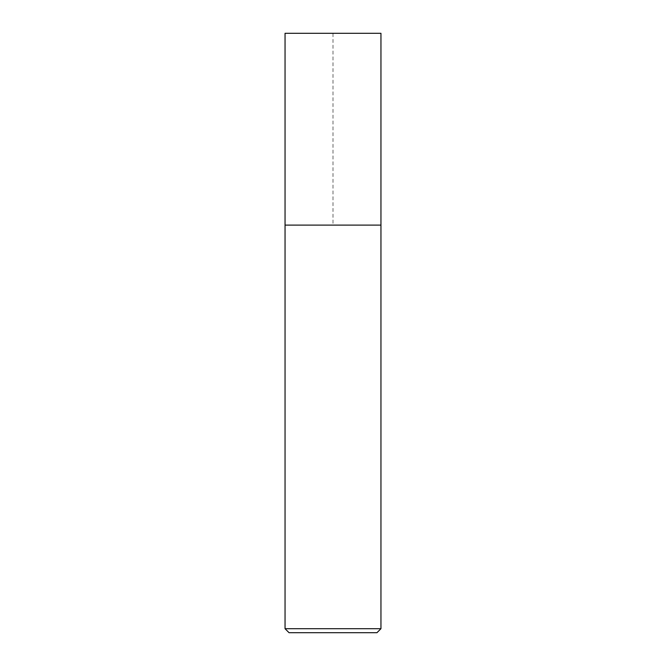 <?xml version="1.0" encoding="UTF-8"?>
<svg xmlns="http://www.w3.org/2000/svg" width="666" height="666" viewBox="0 0 666 666"><rect width="100%" height="100%" fill="white"/><g stroke="black" fill="none" stroke-linecap="round" stroke-linejoin="round"><path stroke-width="0.5" stroke-dasharray="3.33 2.5" d="M285.048 225.108L380.952 225.108L333 225.108L333 33.3L285.048 33.3L380.952 33.3M380.952 628.704L285.048 628.704M376.956 632.7L289.044 632.7"/><path stroke-width="1" d="M380.952 628.704L376.956 632.7L289.044 632.7L285.048 628.704L380.952 628.704L380.952 33.3L285.048 33.3L285.048 225.108L380.952 225.108L285.048 225.108L285.048 33.3M285.048 628.704L285.048 225.108"/></g></svg>
